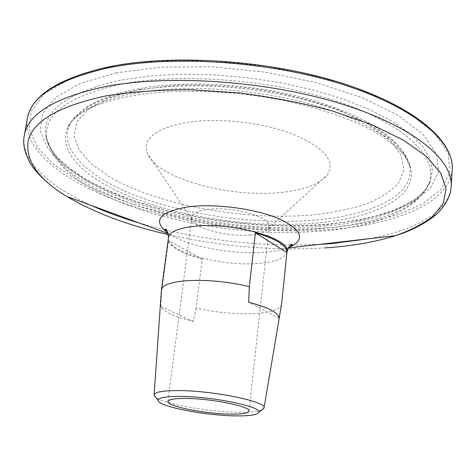 <?xml version="1.0" encoding="UTF-8"?>
<svg xmlns="http://www.w3.org/2000/svg" width="476" height="476" viewBox="0 0 476 476"><rect width="100%" height="100%" fill="white"/><g stroke="black" fill="none" stroke-linecap="round" stroke-linejoin="round"><path stroke-width="0.36" stroke-dasharray="2.38 1.78" d="M261.651 410.074C257.355 411.675 249.483 412.389 238.036 412.204C208.655 411.871 164.583 404.112 155.92 397.466M283.232 192.227C231.866 198.694 157.699 178.911 147.465 153.641C142.056 139.105 154.843 128.752 185.83 122.582C217.24 117.376 262.716 122.32 293.377 134.315C324.656 147.905 335.931 161.489 327.202 175.073C319.723 183.986 305.062 189.704 283.232 192.227M250.465 234.942C228.182 237.256 194.964 228.742 192.084 219.609L191.786 217.425C192.59 213.349 198.373 210.654 209.137 209.339C233.948 206.185 271.76 217.413 269.118 226.647L268.321 228.7C265.763 231.973 259.813 234.055 250.465 234.942M281.572 304.307C279.953 309.674 270.249 312.791 252.464 313.66C234.127 314.237 215.336 312.393 196.106 308.121L202.264 259.069C182.57 253.928 171.318 247.782 168.516 240.618L161.62 291.687L161.406 290.217M161.62 291.687L160.763 306.52C164.024 312.048 174.9 317.022 193.393 321.437L196.106 308.121M202.264 259.069L168.516 240.618M193.393 321.437L160.763 306.52M279.174 318.152L248.662 302.254M134.815 90.785C183.474 81.467 254.892 85.62 311.625 101.691C368.448 117.786 404.392 143.092 409.425 164.791C416.452 194.345 373.13 214.956 316.939 219.948C261.621 224.952 195.065 216.717 143.199 198.379C91.838 180.065 57.191 150.815 69.966 124.313C77.642 109.278 99.258 98.098 134.815 90.785M139.641 89.559L176.156 85.252C203.294 84.401 231.306 85.835 260.205 89.547C288.611 94.528 314.642 101.269 338.287 109.76L368.037 123.933L389.213 139.379L401.143 155.015L403.951 169.92L398.335 183.361C390.832 191.435 380.145 198.302 366.264 203.972C350.973 208.893 333.795 212.48 314.719 214.741C246.497 221.161 160.263 205.953 109.944 177.06L91.493 164.083L79.111 150.119L73.964 135.725L77.052 121.606L89.054 108.587L110.117 97.604L139.641 89.559M133.387 93.439C182.481 84.115 254.666 88.334 311.97 104.518C369.37 120.72 405.606 146.144 410.627 167.891C417.63 197.504 373.868 218.062 317.242 223C261.485 227.945 194.458 219.65 142.157 201.265C90.369 182.909 55.311 153.605 68.068 127.044C75.743 111.967 97.515 100.763 133.387 93.439M324.757 228.29C214.843 239.333 57.293 196.338 46.648 138.349C43.268 114.413 67.872 96.408 120.458 84.329C181.564 72.078 276.288 79.885 342.708 103.268C409.372 126.628 438.842 159.746 428.787 183.92C419.058 208.31 376.236 223.809 324.757 228.29M325.542 226.052C215.003 237.292 56.662 193.964 45.791 135.184C42.328 110.914 67.068 92.612 120.011 80.289L148.113 76.16L179.363 74.268L212.754 74.744L247.133 77.636L281.251 82.842L313.886 90.166L343.916 99.305L370.376 109.885L392.551 121.487L409.967 133.691L422.385 146.09L429.792 158.318L432.351 170.051L430.363 181.041C420.475 205.763 377.325 221.477 325.542 226.052M116.281 72.858L161.15 67.128L212.272 66.842L265.715 72.215L317.099 82.848L362.379 97.753L398.424 115.561L423.354 134.767L436.587 153.98L438.575 172.032L430.477 188.079L413.805 201.574L390.189 212.207L361.213 219.841L328.315 224.458C247.508 231.461 147.673 214.111 86.37 180.243L63.629 164.898L47.755 148.209L40.282 130.781L42.638 113.431L55.93 97.193L80.64 83.252L116.281 72.858M287.01 251.75C285.451 258.153 275.788 262.062 258.016 263.49C220.935 266.738 165.636 251.501 168.504 237.619M288.224 247.752L287.439 248.038C281.411 250.132 273.938 251.524 265.019 252.226C233.02 254.928 187.877 246.514 168.956 233.906L168.26 233.442M451.171 186.396C449.451 211.778 415.352 230.051 369.763 238.619M452.2 169.492C449.772 202.812 396.692 223.964 333.117 229.343C268.285 234.769 192.548 225.85 130.555 205.531C69.294 185.176 22.533 152.118 27.281 118.821M108.421 67.241L156.069 60.999L210.559 60.607L267.583 66.331L322.377 77.725L370.507 93.701L408.592 112.758L434.689 133.238L448.243 153.635L449.856 172.717L440.853 189.603L422.908 203.74L397.793 214.825L367.186 222.744L332.587 227.516C247.794 234.668 143.788 216.681 78.891 181.249L54.728 165.16L37.663 147.596L29.345 129.174L31.357 110.753L44.964 93.421L70.799 78.463L108.421 67.241M318.991 244.426L292.228 245.021M290.533 245.009C248.71 244.563 207.417 239.642 166.66 230.241M165.011 229.854L139.135 222.982M91.154 205.394C48.861 186.348 20.01 160.567 24.312 135.499M325.048 247.895C273.48 250.941 221.298 246.526 168.504 234.662M192.084 219.609L147.465 153.641M409.425 164.791C399.644 136.32 363.587 115.192 308.543 99.02C253.488 83.711 185.194 79.861 137.79 88.839C125.075 91.332 113.823 94.492 104.048 98.318C90.089 104.387 85.02 108.225 80.884 111.545C71.715 119.946 72.15 121.041 69.966 124.313L68.068 127.044C68.258 125.015 71.227 121.398 76.963 116.192C80.379 113.556 84.782 110.337 97.449 105.035C106.428 101.632 116.876 98.752 128.782 96.396C171.907 88.191 233.716 89.875 288.272 101.531C319.693 108.528 346.29 117.441 368.073 128.258C380.235 134.363 392.313 143.264 404.314 154.968L410.627 167.891L409.425 164.791M46.648 138.349L52.687 154.069L62.993 167.207L75.791 178.244L91.398 188.383L109.486 197.641L129.668 205.953L151.57 213.248L174.805 219.466L198.992 224.541L223.768 228.42L248.781 231.068L273.664 232.431L298.065 232.484L321.603 231.181C346.29 229.057 367.871 224.577 386.351 217.74C403.446 210.957 419.808 201.997 428.787 183.92L430.363 181.041C428.775 185.099 427.026 189.585 416.655 197.867C414.519 199.527 410.312 202.068 404.041 205.495C396.068 209.22 387.214 212.528 377.492 215.426C362.307 219.472 345.677 222.375 327.595 224.148C265.007 229.64 190.662 220.477 131.804 199.95C115.376 193.845 100.394 187.116 86.846 179.761C74.143 171.901 64.159 164.238 56.9 156.771C51.301 149.613 47.933 144.103 46.803 140.23L45.791 135.184L46.648 138.349M168.242 233.377L168.956 233.906L168.32 233.674M288.254 247.687L287.439 248.038L288.117 247.96M167.921 401.435L191.786 217.425M249.049 411.109L269.118 226.647M107.528 67.11L107.891 67.039M268.321 228.7L327.202 175.073"/><path stroke-width="0.71" d="M235.138 415.869C249.483 416.089 257.367 414.917 258.783 412.353C262.841 406.849 212.112 396.353 179.69 396.413C165.565 396.419 158.389 397.734 158.169 400.358C157.556 406.32 204.412 415.512 235.138 415.869M155.92 397.466L154.093 394.848C154.765 392.051 162.572 390.623 177.506 390.57C212.433 390.368 267.351 401.714 264.037 407.956L261.651 410.074M161.406 290.217L168.504 237.619C169.617 231.895 178.256 228.123 194.428 226.302C232.502 221.846 291.175 238.66 287.01 251.75L281.59 304.176L279.174 318.152C278.484 312.696 268.315 307.395 248.662 302.254L249.347 286.606L255.386 232.812C276.377 238.881 286.891 245.467 286.921 252.589L281.572 304.307L264.037 407.956M161.441 289.854C162.441 284.975 171.104 281.911 187.431 280.656C207.328 279.656 227.968 281.643 249.347 286.606M230.122 414.108C204.93 413.852 166.427 406.183 167.921 401.435C168.468 399.412 174.305 398.406 185.438 398.43C211.106 398.418 251.28 406.593 249.049 411.109C248.276 413.269 241.969 414.269 230.122 414.108M286.921 252.589L255.386 232.812M168.26 233.442C151.66 220.632 158.877 211.683 189.906 206.602C217.3 203.484 257.808 209.22 280.465 219.347C302.944 230.771 305.527 240.243 288.224 247.752M168.504 234.662C128.127 225.434 94.242 212.712 66.842 196.487C38.312 179.208 25.401 160.751 28.114 141.128C32.898 121.118 58.905 106.029 106.124 95.86C131.656 91.761 159.972 89.732 191.09 89.762L239.089 92.885C271.594 97.015 302.552 103.006 331.956 110.872L371.357 124.498L403.273 140.045L426.538 156.533L440.734 173.068L446.072 188.889L443.221 203.401L433.124 216.193C423.229 223.797 410.681 230.295 395.491 235.679C376.32 241.713 354.358 245.675 329.6 247.568L325.048 247.895M168.32 233.674L66.842 196.487C47.808 185.283 33.487 169.974 29.625 161.977C24.377 151.963 22.604 143.139 24.312 135.499C27.787 114.05 54.329 97.836 103.946 86.87C167.594 74.119 266.262 80.652 340.037 103.476C414.019 126.289 453.319 160.12 451.171 186.396L452.2 169.492C454.027 140.729 414.834 106.457 341.798 83.121C268.863 59.899 171.235 53.592 107.891 67.039M369.763 238.619L331.808 243.593L318.991 244.426M24.312 135.499L27.281 118.821C30.904 96.604 57.447 79.712 106.916 68.145C170.366 54.669 268.494 60.964 341.827 84.21C415.364 107.451 454.401 142.264 452.2 169.492M292.228 245.021L290.533 245.009M166.66 230.241L165.011 229.854M139.135 222.982C121.85 217.877 105.856 212.016 91.154 205.394M258.783 412.353L263.984 408.218M168.504 237.619C167.558 230.854 166.386 228.171 164.982 229.557C164.982 230.378 166.065 231.657 168.242 233.377M288.117 247.96L395.491 235.679C416.625 229.265 434.142 217.752 439.776 210.886C447.232 202.389 451.028 194.226 451.171 186.396M27.281 118.821C31.475 95.718 58.221 78.481 107.528 67.11M287.01 251.75C289.515 245.402 291.288 243.063 292.323 244.741C292.133 245.545 290.776 246.526 288.254 247.687M154.093 394.848L161.423 289.979M158.169 400.358L154.087 395.116"/></g></svg>

